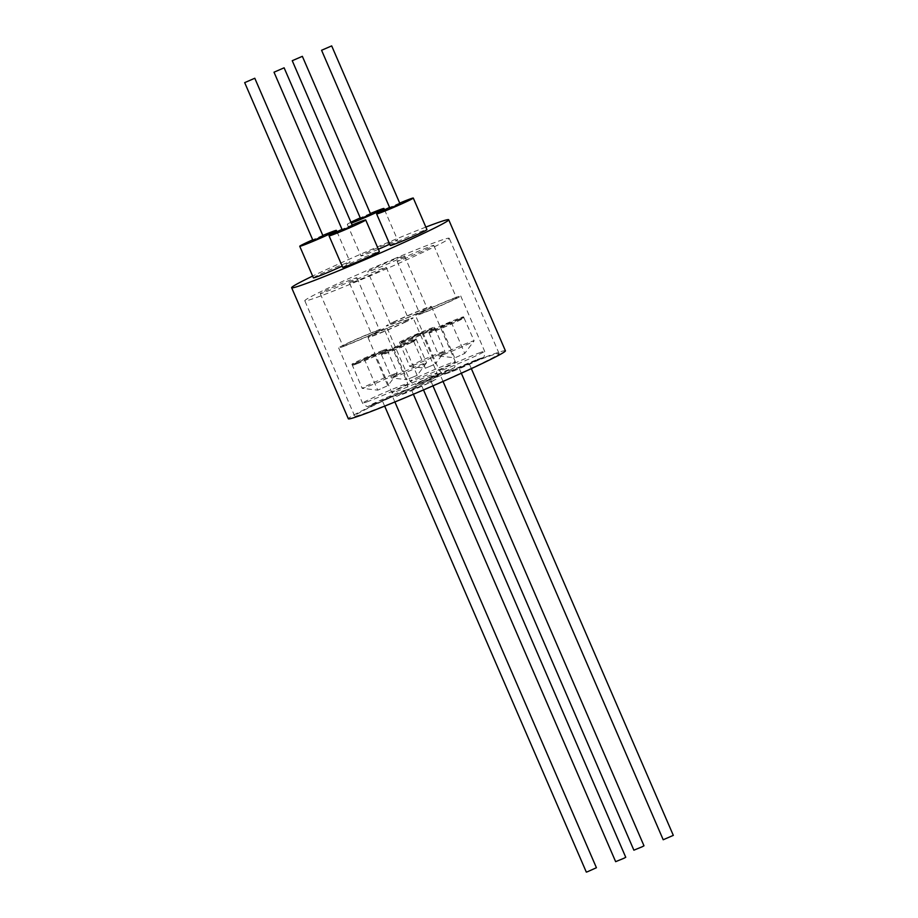 <?xml version="1.0" encoding="UTF-8"?>
<svg xmlns="http://www.w3.org/2000/svg" width="918" height="918" viewBox="0 0 918 918"><rect width="100%" height="100%" fill="white"/><g stroke="black" fill="none" stroke-linecap="round" stroke-linejoin="round"><path stroke-width="0.69" stroke-dasharray="4.59 3.44" d="M400.007 203.796L389.898 208.168M454.525 297.96A24.625 0.975 156.6 0 1 460.733 295.998A24.625 0.975 156.6 0 1 446.687 303.055A24.625 0.975 156.6 0 1 421.741 313.589A24.625 0.975 156.6 0 1 415.544 315.551A24.625 0.975 156.6 0 1 429.578 308.482A24.625 0.975 156.6 0 1 454.525 297.96M415.085 254.366A19.978 0.792 156.6 0 1 397.127 261.286A19.978 0.792 156.6 0 1 415.82 252.335A19.978 0.792 156.6 0 1 433.778 245.416A19.978 0.792 156.6 0 1 415.085 254.366M438.506 304.753A19.978 0.792 -23.4 0 0 419.801 313.704A19.978 0.792 -23.4 0 0 437.771 306.796A19.978 0.792 -23.4 0 0 456.464 297.834A19.978 0.792 -23.4 0 0 438.506 304.753M633.879 850.183L643.988 845.799M431.609 377.39L439.837 374.016L431.609 377.39M323.125 236.144L313.015 240.527M344.858 345.937A24.625 0.975 156.6 0 1 338.65 347.899A24.625 0.975 156.6 0 1 352.696 340.83A24.625 0.975 156.6 0 1 377.642 330.308A24.625 0.975 156.6 0 1 383.85 328.346A24.625 0.975 156.6 0 1 369.805 335.414A24.625 0.975 156.6 0 1 344.858 345.937M338.937 284.683A19.978 0.792 156.6 0 1 356.895 277.775A19.978 0.792 156.6 0 1 338.191 286.726A19.978 0.792 156.6 0 1 320.233 293.634A19.978 0.792 156.6 0 1 338.937 284.683M360.877 339.144A19.978 0.792 -23.4 0 0 379.582 330.193A19.978 0.792 -23.4 0 0 361.612 337.101A19.978 0.792 -23.4 0 0 342.919 346.052A19.978 0.792 -23.4 0 0 360.877 339.144M615.645 861.669L625.755 857.297M419.71 386.512L411.482 389.886L419.71 386.512M505.416 350.802A85.569 3.385 -23.4 0 0 445.012 373.374A85.569 3.385 -23.4 0 0 348.347 418.78M425.849 227.09A85.569 3.385 -23.4 0 0 388.303 242.318A85.569 3.385 -23.4 0 0 312.636 276.077M393.673 259.025A78.684 3.121 156.6 0 1 449.223 238.278A78.684 3.121 156.6 0 1 360.338 280.024A78.684 3.121 156.6 0 1 304.799 300.783A78.684 3.121 156.6 0 1 393.673 259.025M410.22 395.291A78.684 3.121 -23.4 0 0 499.105 353.545A78.684 3.121 -23.4 0 0 443.555 374.292A78.684 3.121 -23.4 0 0 354.669 416.038A78.684 3.121 -23.4 0 0 410.22 395.291M399.709 203.096A19.978 0.792 -23.4 0 0 395.325 204.966A19.978 0.792 -23.4 0 0 389.599 207.468M390.288 245.496A19.978 0.792 156.6 0 1 408.98 236.546A19.978 0.792 156.6 0 1 426.95 229.626M322.826 235.444A19.978 0.792 -23.4 0 0 318.431 237.314A19.978 0.792 -23.4 0 0 312.705 239.827M313.405 277.844A19.978 0.792 156.6 0 1 332.098 268.894A19.978 0.792 156.6 0 1 350.056 261.986A19.978 0.792 156.6 0 1 342.162 266.117M350.94 222.236A19.978 0.792 -23.4 0 0 347.302 224.313A19.978 0.792 -23.4 0 0 347.302 224.348A19.978 0.792 -23.4 0 0 351.33 223.131M378.388 249.248A19.978 0.792 156.6 0 1 360.969 255.927A19.978 0.792 156.6 0 1 360.969 255.892A19.978 0.792 156.6 0 1 379.318 247.114A19.978 0.792 156.6 0 1 397.62 240.057A19.978 0.792 156.6 0 1 397.62 240.091A19.978 0.792 156.6 0 1 389.725 244.199M352.145 225.013A19.978 0.792 -23.4 0 0 342.035 229.397M342.724 267.413A19.978 0.792 156.6 0 1 342.724 267.379A19.978 0.792 156.6 0 1 360.74 258.761A19.978 0.792 156.6 0 1 379.363 251.532M349.563 283.169A19.978 0.792 156.6 0 1 367.911 274.402A19.978 0.792 156.6 0 1 386.214 267.345A19.978 0.792 156.6 0 1 386.214 267.368A19.978 0.792 156.6 0 1 367.866 276.146A19.978 0.792 156.6 0 1 349.563 283.203A19.978 0.792 156.6 0 1 349.563 283.169M408.9 319.797A19.978 0.792 -23.4 0 0 408.9 319.762A19.978 0.792 -23.4 0 0 390.598 326.819A19.978 0.792 -23.4 0 0 372.249 335.598A19.978 0.792 -23.4 0 0 372.249 335.621A19.978 0.792 -23.4 0 0 390.552 328.564A19.978 0.792 -23.4 0 0 408.9 319.797M406.135 321.748A24.625 0.975 156.6 0 1 381.831 332.454A24.625 0.975 156.6 0 1 367.98 337.468A24.625 0.975 156.6 0 1 375.014 333.647A24.625 0.975 156.6 0 1 399.319 322.941A24.625 0.975 156.6 0 1 413.169 317.915A24.625 0.975 156.6 0 1 406.135 321.748M352.443 225.713L342.334 230.097M586.315 872.1L596.425 867.728M383.276 399.973L392.273 395.933L383.276 399.973M404.459 255.881A19.978 0.792 156.6 0 1 386.099 264.659A19.978 0.792 156.6 0 1 367.797 271.717A19.978 0.792 156.6 0 1 367.797 271.682A19.978 0.792 156.6 0 1 386.157 262.904A19.978 0.792 156.6 0 1 404.459 255.847A19.978 0.792 156.6 0 1 404.459 255.881M390.483 324.1A19.978 0.792 -23.4 0 0 390.483 324.134A19.978 0.792 -23.4 0 0 408.785 317.077A19.978 0.792 -23.4 0 0 427.145 308.299A19.978 0.792 -23.4 0 0 427.145 308.276A19.978 0.792 -23.4 0 0 408.843 315.333A19.978 0.792 -23.4 0 0 390.483 324.1L367.797 271.717M393.26 322.149A24.625 0.975 156.6 0 1 417.552 311.443A24.625 0.975 156.6 0 1 431.403 306.428A24.625 0.975 156.6 0 1 424.368 310.25A24.625 0.975 156.6 0 1 400.064 320.956A24.625 0.975 156.6 0 1 386.214 325.982A24.625 0.975 156.6 0 1 393.26 322.149M370.688 214.227L360.567 218.599M663.209 839.752L673.319 835.369M468.042 363.918L459.046 367.957L468.042 363.918M370.379 213.527A19.978 0.792 -23.4 0 0 360.269 217.899M433.548 364.848L425.321 368.221L433.548 364.848M413.708 336.022L421.924 332.649L413.708 336.022M405.32 340.36A18.945 0.746 156.6 0 1 424.013 332.121A18.945 0.746 156.6 0 1 434.662 328.254A18.945 0.746 156.6 0 1 434.662 328.288A18.945 0.746 156.6 0 1 429.245 331.203A18.945 0.746 156.6 0 1 410.874 339.304A18.945 0.746 156.6 0 1 399.927 343.321A18.945 0.746 156.6 0 1 399.904 343.298A18.945 0.746 156.6 0 1 405.32 340.36M405.136 340.245A19.117 0.757 156.6 0 1 424.001 331.937A19.117 0.757 156.6 0 1 434.753 328.036A19.117 0.757 156.6 0 1 434.753 328.07A19.117 0.757 156.6 0 1 429.291 331.008A19.117 0.757 156.6 0 1 410.748 339.178A19.117 0.757 156.6 0 1 399.697 343.24A19.117 0.757 156.6 0 1 399.674 343.217A19.117 0.757 156.6 0 1 405.136 340.245M439.332 354.222A19.117 0.757 156.6 0 1 421.029 362.289A19.117 0.757 156.6 0 1 409.784 366.454A19.117 0.757 156.6 0 1 409.715 366.42A19.117 0.757 156.6 0 1 415.188 363.448A19.117 0.757 156.6 0 1 434.042 355.14A19.117 0.757 156.6 0 1 444.794 351.238A19.117 0.757 156.6 0 1 444.782 351.307A19.117 0.757 156.6 0 1 439.332 354.222M428.844 330.262A18.945 0.746 156.6 0 1 410.151 338.49A18.945 0.746 156.6 0 1 399.491 342.357A18.945 0.746 156.6 0 1 404.907 339.408A18.945 0.746 156.6 0 1 423.6 331.18A18.945 0.746 156.6 0 1 434.26 327.313A18.945 0.746 156.6 0 1 428.844 330.262M386.753 386.111L377.757 390.15L386.753 386.111M365.364 358.605L374.372 354.566L365.364 358.605M357.113 363.712A18.945 0.746 156.6 0 1 352.363 365.249A18.945 0.746 156.6 0 1 352.34 365.226A18.945 0.746 156.6 0 1 363.138 359.787A18.945 0.746 156.6 0 1 382.336 351.697A18.945 0.746 156.6 0 1 387.098 350.183A18.945 0.746 156.6 0 1 387.098 350.217A18.945 0.746 156.6 0 1 375.978 355.759A18.945 0.746 156.6 0 1 357.113 363.712M356.93 363.608A19.117 0.757 156.6 0 1 352.133 365.157A19.117 0.757 156.6 0 1 352.11 365.135A19.117 0.757 156.6 0 1 363.012 359.649A19.117 0.757 156.6 0 1 382.381 351.479A19.117 0.757 156.6 0 1 387.189 349.953A19.117 0.757 156.6 0 1 387.189 349.988A19.117 0.757 156.6 0 1 375.967 355.587A19.117 0.757 156.6 0 1 356.93 363.608M392.422 374.693A19.117 0.757 156.6 0 1 397.242 373.167A19.117 0.757 156.6 0 1 397.219 373.236A19.117 0.757 156.6 0 1 385.778 378.904A19.117 0.757 156.6 0 1 366.971 386.822A19.117 0.757 156.6 0 1 362.22 388.371A19.117 0.757 156.6 0 1 362.162 388.348A19.117 0.757 156.6 0 1 373.052 382.863A19.117 0.757 156.6 0 1 392.422 374.693M381.922 350.745A18.945 0.746 156.6 0 1 386.696 349.23A18.945 0.746 156.6 0 1 375.887 354.669A18.945 0.746 156.6 0 1 356.7 362.771A18.945 0.746 156.6 0 1 351.927 364.274A18.945 0.746 156.6 0 1 362.736 358.846A18.945 0.746 156.6 0 1 381.922 350.745M408.969 378.709L417.197 375.336L408.969 378.709M401.809 345.145L393.581 348.519L401.809 345.145M411.012 342.701A18.945 0.746 156.6 0 1 392.64 350.802A18.945 0.746 156.6 0 1 381.693 354.818A18.945 0.746 156.6 0 1 381.67 354.796A18.945 0.746 156.6 0 1 387.075 351.846A18.945 0.746 156.6 0 1 405.767 343.619A18.945 0.746 156.6 0 1 416.428 339.752A18.945 0.746 156.6 0 1 416.428 339.786A18.945 0.746 156.6 0 1 411.012 342.701M411.057 342.494A19.117 0.757 156.6 0 1 392.514 350.676A19.117 0.757 156.6 0 1 381.463 354.727A19.117 0.757 156.6 0 1 381.44 354.704A19.117 0.757 156.6 0 1 386.903 351.732A19.117 0.757 156.6 0 1 405.767 343.424A19.117 0.757 156.6 0 1 416.52 339.522A19.117 0.757 156.6 0 1 416.52 339.557A19.117 0.757 156.6 0 1 411.057 342.494M396.943 374.946A19.117 0.757 156.6 0 1 415.808 366.638A19.117 0.757 156.6 0 1 426.56 362.736A19.117 0.757 156.6 0 1 426.537 362.805A19.117 0.757 156.6 0 1 421.098 365.708A19.117 0.757 156.6 0 1 402.795 373.787A19.117 0.757 156.6 0 1 391.538 377.941A19.117 0.757 156.6 0 1 391.481 377.918A19.117 0.757 156.6 0 1 396.943 374.946M386.673 350.906A18.945 0.746 156.6 0 1 405.366 342.666A18.945 0.746 156.6 0 1 416.015 338.799A18.945 0.746 156.6 0 1 410.598 341.748A18.945 0.746 156.6 0 1 391.906 349.988A18.945 0.746 156.6 0 1 381.257 353.843A18.945 0.746 156.6 0 1 386.673 350.906M455.764 357.458L464.76 353.419L455.764 357.458M450.141 322.551L441.145 326.59L450.141 322.551M459.218 319.338A18.945 0.746 156.6 0 1 463.992 317.823A18.945 0.746 156.6 0 1 463.992 317.858A18.945 0.746 156.6 0 1 452.872 323.411A18.945 0.746 156.6 0 1 433.996 331.364A18.945 0.746 156.6 0 1 429.257 332.89A18.945 0.746 156.6 0 1 429.222 332.867A18.945 0.746 156.6 0 1 440.032 327.439A18.945 0.746 156.6 0 1 459.218 319.338M459.264 319.131A19.117 0.757 156.6 0 1 464.083 317.605A19.117 0.757 156.6 0 1 464.083 317.639A19.117 0.757 156.6 0 1 452.861 323.228A19.117 0.757 156.6 0 1 433.812 331.26A19.117 0.757 156.6 0 1 429.027 332.809A19.117 0.757 156.6 0 1 429.004 332.786A19.117 0.757 156.6 0 1 439.906 327.301A19.117 0.757 156.6 0 1 459.264 319.131M443.864 354.463A19.117 0.757 156.6 0 1 439.102 356.023A19.117 0.757 156.6 0 1 439.045 355.989A19.117 0.757 156.6 0 1 449.946 350.504A19.117 0.757 156.6 0 1 469.305 342.334A19.117 0.757 156.6 0 1 474.124 340.808A19.117 0.757 156.6 0 1 474.101 340.876A19.117 0.757 156.6 0 1 462.661 346.556A19.117 0.757 156.6 0 1 443.864 354.463M433.583 330.411A18.945 0.746 156.6 0 1 428.821 331.926A18.945 0.746 156.6 0 1 439.619 326.487A18.945 0.746 156.6 0 1 458.805 318.397A18.945 0.746 156.6 0 1 463.579 316.882A18.945 0.746 156.6 0 1 452.781 322.321A18.945 0.746 156.6 0 1 433.583 330.411M478.439 353.223A24.625 0.975 156.6 0 1 484.647 351.261A24.625 0.975 156.6 0 1 470.601 358.318A24.625 0.975 156.6 0 1 445.655 368.841A24.625 0.975 156.6 0 1 439.458 370.815A24.625 0.975 156.6 0 1 453.492 363.746A24.625 0.975 156.6 0 1 478.439 353.223M477.05 359.604A19.462 0.769 156.6 0 1 476.396 361.072A19.462 0.769 156.6 0 1 451.151 371.939A19.462 0.769 156.6 0 1 451.805 370.47A19.462 0.769 156.6 0 1 477.05 359.604M368.772 401.2A24.625 0.975 156.6 0 1 362.564 403.163A24.625 0.975 156.6 0 1 376.609 396.094A24.625 0.975 156.6 0 1 401.556 385.571A24.625 0.975 156.6 0 1 407.764 383.609A24.625 0.975 156.6 0 1 393.719 390.678A24.625 0.975 156.6 0 1 368.772 401.2M374.257 404.299A19.462 0.769 156.6 0 1 374.923 402.83A19.462 0.769 156.6 0 1 400.168 391.952A19.462 0.769 156.6 0 1 399.502 393.42A19.462 0.769 156.6 0 1 374.257 404.299M430.049 377.011A24.625 0.975 156.6 0 1 405.745 387.717A24.625 0.975 156.6 0 1 391.894 392.732A24.625 0.975 156.6 0 1 398.928 388.911A24.625 0.975 156.6 0 1 423.232 378.205A24.625 0.975 156.6 0 1 437.083 373.178A24.625 0.975 156.6 0 1 430.049 377.011M428.832 382.99A19.462 0.769 156.6 0 1 403.587 393.868A19.462 0.769 156.6 0 1 404.241 392.399A19.462 0.769 156.6 0 1 429.498 381.521A19.462 0.769 156.6 0 1 428.832 382.99M417.174 377.413A24.625 0.975 156.6 0 1 441.466 366.707A24.625 0.975 156.6 0 1 455.317 361.692A24.625 0.975 156.6 0 1 448.282 365.513A24.625 0.975 156.6 0 1 423.978 376.219A24.625 0.975 156.6 0 1 410.128 381.245A24.625 0.975 156.6 0 1 417.174 377.413M422.487 380.901A19.462 0.769 156.6 0 1 447.732 370.034A19.462 0.769 156.6 0 1 447.066 371.503A19.462 0.769 156.6 0 1 421.821 382.37A19.462 0.769 156.6 0 1 422.487 380.901M460.733 295.998L484.647 351.261C484.601 355.817 484.027 357.917 482.937 357.561L450.945 372.031C442.591 374.372 445.276 375.829 439.458 370.815L415.544 315.551M397.127 261.286L419.801 313.704M432.952 385.847L429.716 378.388M338.65 347.899L362.564 403.163C365.926 406.249 367.854 407.271 368.336 406.238L400.523 392.95L406.054 389.921C407.144 390.276 407.707 388.165 407.764 383.609L383.85 328.346M356.895 277.775L379.582 330.193M423.508 389.932L421.591 385.503M499.105 353.545L449.223 238.278M336.963 231.703L350.056 261.986M347.302 224.348L360.969 255.927M386.214 267.345L408.9 319.762M367.98 337.468L391.894 392.732C395.256 395.819 397.173 396.84 397.655 395.807L429.004 382.921L435.373 379.49C436.463 379.845 437.037 377.734 437.083 373.178L413.169 317.915M394.889 401.981L392.273 395.933M431.403 306.428L455.317 361.692C455.271 366.248 454.697 368.347 453.618 367.992L421.844 382.381C413.054 384.86 416.095 386.26 410.128 381.245L386.214 325.982M461.329 373.236L459.046 367.957M471.347 368.634L469.155 363.585M404.459 255.847L427.145 308.276M384.676 406.135L382.152 400.317M349.563 283.203L372.249 335.621M384.516 209.774L397.62 240.057M354.669 416.038L304.799 300.783M413.375 394.258L411.482 389.886M320.233 293.634L342.919 346.052M443.038 381.429L439.837 374.016M433.778 245.416L456.464 297.834M409.784 366.454L425.332 368.233L411.815 337.021M399.927 343.321L409.715 366.42M399.491 342.357L399.904 343.298M421.924 332.649L435.43 363.849L444.782 351.307M434.26 327.313L434.662 328.254M434.753 328.036L444.794 351.238M397.219 373.236L387.866 385.789L374.372 354.566M351.927 364.274L362.162 388.348M387.189 349.953L397.242 373.167M386.696 349.23L387.098 350.183M364.251 358.949L377.757 390.15L362.22 388.371M426.537 362.805L417.185 375.359L403.69 344.135M416.015 338.799L426.56 362.736M393.581 348.519L407.087 379.719L391.538 377.941M381.257 353.843L381.67 354.796M381.44 354.704L391.481 377.918M439.102 356.023L454.662 357.802L441.145 326.59M463.992 317.858L474.124 340.808M429.004 332.786L439.045 355.989M428.821 331.926L429.222 332.867M451.254 322.218L464.76 353.419L474.101 340.876M463.579 316.882L463.992 317.823"/><path stroke-width="1.38" d="M321.575 50.272L389.898 208.168L391.011 207.835L400.007 203.796L331.685 45.9L321.575 50.272L331.685 45.9M443.038 381.429L643.988 845.799L642.107 846.809L633.879 850.183L432.952 385.847M244.681 82.631L313.015 240.527L314.128 240.183L323.125 236.144L254.791 78.248L244.681 82.631L254.791 78.248M423.508 389.932L625.755 857.297L623.873 858.296L615.645 861.669L413.375 394.258M312.636 276.077A85.569 3.385 -23.4 0 0 291.637 287.724L348.347 418.78A85.569 3.385 -23.4 0 0 408.762 396.209A85.569 3.385 -23.4 0 0 505.416 350.802L448.707 219.758A85.569 3.385 -23.4 0 0 425.849 227.09M291.637 287.724A85.569 3.385 -23.4 0 0 352.053 265.164A85.569 3.385 -23.4 0 0 448.707 219.758M389.599 207.468A19.978 0.792 -23.4 0 0 376.621 213.917A19.978 0.792 -23.4 0 0 394.591 206.998A19.978 0.792 -23.4 0 0 413.284 198.047A19.978 0.792 -23.4 0 0 399.709 203.096M413.284 198.047L426.95 229.626A19.978 0.792 156.6 0 1 408.246 238.577A19.978 0.792 156.6 0 1 390.288 245.496L376.621 213.917M312.705 239.827A19.978 0.792 -23.4 0 0 299.738 246.265A19.978 0.792 -23.4 0 0 317.697 239.357A19.978 0.792 -23.4 0 0 336.401 230.407A19.978 0.792 -23.4 0 0 322.826 235.444M342.162 266.117A19.978 0.792 156.6 0 1 331.364 270.936A19.978 0.792 156.6 0 1 313.405 277.844L299.738 246.265M351.33 223.131A19.978 0.792 -23.4 0 0 371.538 214.674A19.978 0.792 -23.4 0 0 383.954 208.512A19.978 0.792 -23.4 0 0 383.954 208.478A19.978 0.792 -23.4 0 0 370.379 213.527M389.725 244.199A19.978 0.792 156.6 0 1 378.388 249.248M342.035 229.397A19.978 0.792 -23.4 0 0 329.057 235.8A19.978 0.792 -23.4 0 0 347.36 228.777A19.978 0.792 -23.4 0 0 365.72 220.01A19.978 0.792 -23.4 0 0 365.72 219.976A19.978 0.792 -23.4 0 0 352.145 225.013M365.72 219.976L379.386 251.555A19.978 0.792 156.6 0 1 379.386 251.555A19.978 0.792 156.6 0 1 379.386 251.578A19.978 0.792 156.6 0 1 361.026 260.356A19.978 0.792 156.6 0 1 342.724 267.413L329.057 235.834A19.978 0.792 -23.4 0 0 329.057 235.834M274.012 72.201L342.334 230.097L350.561 226.723L352.443 225.713L284.121 67.817L274.012 72.201L284.121 67.817M394.889 401.981L596.425 867.728L587.428 871.767L586.315 872.1L384.676 406.135M292.245 60.703L360.567 218.599L368.795 215.225L370.688 214.227L302.355 56.331L292.245 60.703L302.355 56.331M471.347 368.634L673.319 835.369L663.209 839.752L461.329 373.236M360.269 217.899A19.978 0.792 -23.4 0 0 350.94 222.236M336.401 230.407L336.963 231.703M383.954 208.478L384.516 209.774"/></g></svg>
